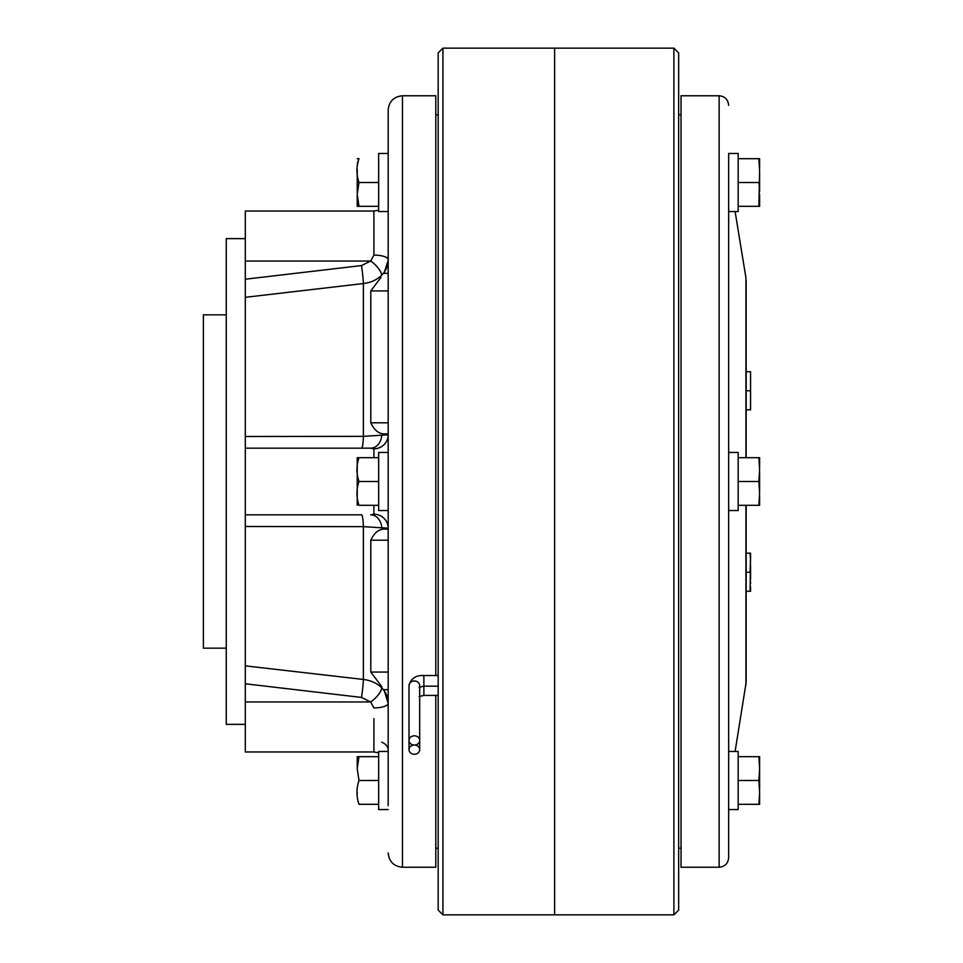 <?xml version="1.0" encoding="UTF-8"?>
<svg xmlns="http://www.w3.org/2000/svg" width="963" height="963" viewBox="0 0 963 963"><rect width="100%" height="100%" fill="white"/><g stroke="black" fill="none" stroke-linecap="round" stroke-linejoin="round"><path stroke-width="1.44" d="M388.173 510.546L378.652 510.546L378.652 452.454L388.173 452.454L388.173 805.658M378.652 481.5L358.982 481.5C356.298 489.397 356.298 497.329 358.982 505.31L378.652 505.31M358.982 481.5C356.298 473.519 356.298 465.586 358.982 457.69L378.652 457.69M357.225 457.69L358.982 457.69L357.225 457.69L357.225 505.31M357.225 493.55L357.225 494.898M388.173 259.516L388.173 211.547L378.652 211.547L378.652 153.454L388.173 153.454L388.173 157.342M378.652 809.546L388.173 809.546L378.652 809.546L378.652 751.453L388.173 751.453M357.225 206.311L357.225 195.91L357.225 206.311L378.652 206.311M358.982 206.311L357.225 194.406L358.982 182.501L357.225 182.501L378.652 182.501M357.225 169.103L357.225 192.901L357.225 182.501L358.982 182.501C356.298 174.52 356.298 166.587 358.982 158.69L357.225 158.69M358.982 158.69C356.298 158.69 356.298 158.69 358.982 158.69M357.333 164.541L357.755 161.615M357.225 182.501L357.225 172.1M358.982 804.31L378.652 804.31L358.982 804.31C356.298 796.329 356.298 788.396 358.982 780.499L357.225 768.594L358.982 756.689L357.682 756.689M357.309 756.689L378.652 756.689M357.225 792.393L357.225 793.897M357.225 767.09L357.225 756.689L357.225 767.09M358.982 780.499L378.652 780.499M728.654 452.454L738.176 452.454L738.176 510.546L728.654 510.546M759.614 457.69L759.614 466.718L759.614 457.69L738.176 457.69M758.88 457.69L759.614 469.595L758.88 481.5L738.176 481.5M758.88 481.5L759.614 493.405L758.88 505.31L738.176 505.31M758.88 505.31L759.614 505.31L759.614 496.282L759.614 505.31M759.614 490.528L759.614 472.472L759.614 490.528M746.169 682.189L746.169 505.31L746.169 553.183L750.562 553.183L750.105 591.282L746.169 591.282L746.169 682.189L735.118 751.453L738.176 751.453L738.176 809.546L728.654 809.546M750.526 557.89L750.105 572.227L746.169 572.227M750.562 591.282L750.526 586.539M750.105 572.227L750.526 567.484M750.562 579.461L750.562 565.004M750.105 553.183L750.562 560.418L750.562 553.183M750.562 581.748L750.562 583.662M750.562 383.154L750.562 371.718L750.562 378.953L750.562 371.718L750.562 378.953L750.562 371.718L746.169 371.718L745.928 277.741L745.928 457.69M750.562 381.252L750.562 409.817L750.562 402.594L750.562 409.817L750.562 402.594L750.562 409.817L746.169 409.817L746.169 457.69L746.169 280.811M750.562 398.008L750.562 383.539M750.105 390.773L746.169 390.773M750.562 409.817L750.526 405.074M750.562 400.295L750.526 395.48M738.176 153.454L728.654 153.454L738.176 153.454L738.176 211.547L728.654 211.547M738.176 780.499L758.88 780.499L759.614 768.594L758.88 756.689L759.614 756.689L738.176 756.689M758.88 780.499L759.614 792.405L758.88 804.31L738.176 804.31M758.88 804.31L759.614 804.31L758.88 804.31L759.614 804.31L759.614 792.405L759.614 804.31L758.88 804.31M759.59 773.47L759.566 762.708M759.614 756.689L759.614 765.717L759.614 756.689L758.88 756.689L759.554 762.624M759.614 789.528L759.614 771.459L759.614 789.528M759.614 804.31L759.614 795.269M759.614 167.731L759.614 158.69L759.614 167.731L759.614 158.69L758.88 158.69L759.614 158.69L758.88 158.69L759.614 170.595L758.88 206.311L759.614 206.311L738.176 206.311M738.176 182.501L758.88 182.501L759.554 188.435M759.614 194.406L759.59 199.293M759.614 191.541L759.614 173.472L759.614 191.541M759.614 206.311L759.614 197.283L759.614 206.311L758.88 206.311M758.88 158.69L738.176 158.69M442.932 48.15L442.932 914.85L438.165 910.083L438.165 52.917L442.932 48.15L554.604 48.15L554.604 914.85L673.895 914.85L673.895 48.15L678.65 52.917L678.65 910.083L673.895 914.85M719.132 867.23L719.132 95.77L681.034 95.77L681.034 867.23L719.132 867.23C724.91 866.664 728.088 863.486 728.654 857.708L728.654 153.454M414.355 745.037A5.333 4.622 180 0 0 419.687 740.415A5.333 4.622 180 0 0 414.355 735.804A5.333 4.622 180 0 0 409.022 740.415A5.333 4.622 180 0 0 414.355 745.037A5.333 4.622 180 0 0 409.022 749.659A5.333 4.622 180 0 0 414.355 754.282A5.333 4.622 180 0 0 419.687 749.659A5.333 4.622 180 0 0 414.355 745.049M438.165 675.508L423.876 675.508C415.799 675.135 410.852 678.506 409.022 685.608L409.022 749.659M438.165 686.174L423.876 686.174L423.876 675.508M438.165 695.418L423.876 695.418L423.876 686.174L419.122 687.257M381.697 742.148A14.289 9.413 180 0 1 388.173 749.671M388.173 252.378L388.173 244.361M388.173 290.922L370.791 290.922L381.011 277.332M381.986 686.908L370.791 672.078L370.791 540.195C374.234 532.924 378.64 529.241 384.008 529.12L388.173 529.12L384.008 529.12M245.3 238.631L226.257 238.631L226.257 724.369L245.3 724.369M245.3 665.866L363.388 679.457C370.851 680.36 376.99 683.176 381.793 687.907C385.994 692.241 388.125 697.381 388.173 703.327A14.289 4.598 180 0 1 373.897 707.913L370.695 701.967L361.498 697.429A14.289 0.963 96.7 0 0 363.388 679.457L363.388 526.653L245.3 526.496L245.3 665.686M245.3 526.496L245.3 436.504L363.388 436.347L388.173 434.795L388.173 452.454M388.173 730.147L388.173 710.622M388.173 852.941C389.028 861.62 393.783 866.387 402.462 867.23L402.462 95.77L435.794 95.77L435.794 675.508M435.794 695.418L435.794 867.23L402.462 867.23M673.895 48.15L554.604 48.15L554.604 914.85L442.932 914.85M226.257 314.829L203.386 314.829L203.386 648.171L226.257 648.171M402.462 95.77C393.783 96.613 389.028 101.38 388.173 110.059L388.173 481.5M388.173 751.104L388.173 750.358M388.173 211.896L388.173 212.642M388.173 433.88L384.008 433.88L388.173 433.88L388.173 416.546M388.173 546.454L388.173 529.12M388.173 703.484L384.008 689.677L388.173 689.677M388.173 273.323L384.008 273.323L388.173 260.263M370.791 290.922L370.791 422.805C374.246 430.088 378.652 433.771 384.008 433.88M245.3 297.314L245.3 279.21L361.498 265.571L370.695 261.033L373.897 255.087A14.289 4.598 180 0 1 388.173 259.673C388.137 265.607 386.007 270.735 381.793 275.093C376.954 279.836 370.827 282.665 363.388 283.543L245.3 297.314L245.3 436.504M381.793 527.58A14.289 11.159 -90 0 0 370.695 514.832L373.897 514.194A14.289 14.012 180 0 1 388.173 528.206L363.388 526.653A14.289 1.914 -90 0 0 361.498 514.832L245.3 514.832M373.897 457.69L373.897 448.806L370.695 448.168L245.3 448.168L361.498 448.168A14.289 1.914 90 0 0 363.388 436.347L363.388 283.543A14.289 0.963 -96.7 0 0 361.498 265.571M381.793 435.42A14.289 11.159 90 0 1 370.695 448.168L361.498 448.168M373.897 448.806A14.289 14.012 180 0 0 388.173 434.795M245.3 279.21L245.3 211.029L373.897 211.029L245.3 211.029M373.897 718.639L373.897 751.971L245.3 751.971L245.3 665.77M245.3 261.033L370.695 261.033A14.289 5.573 -137.3 0 1 381.793 275.093M245.3 701.967L370.695 701.967A14.289 5.573 137.3 0 0 381.793 687.907M745.928 505.31L745.928 685.259M419.687 749.659L419.687 685.608A5.333 4.622 180 0 0 414.355 680.985A5.333 4.622 180 0 0 409.022 685.608M373.897 514.194L373.897 505.31M388.173 672.078L370.791 672.078M388.173 540.195L370.791 540.195M373.897 255.087L373.897 211.029L378.652 210.211L373.897 211.029M361.498 697.429L245.3 683.79M388.173 422.805L370.791 422.805M738.176 751.453L728.654 751.453M678.65 848.186L681.034 848.186M745.928 277.741L735.118 211.547M719.132 95.77C724.91 96.336 728.088 99.514 728.654 105.292M678.65 114.814L681.034 114.814M435.794 848.186L438.165 848.186M435.794 114.814L438.165 114.814M373.897 751.971L378.652 752.789M423.876 695.418L419.122 696.502"/></g></svg>
